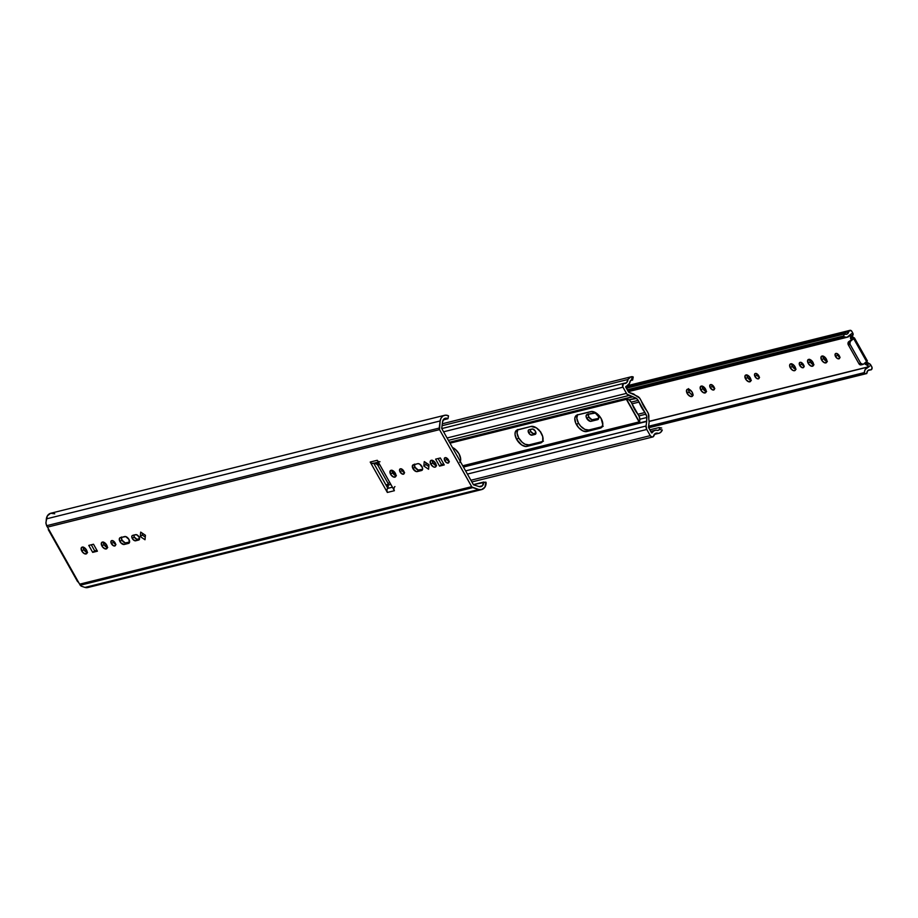 <?xml version="1.0" encoding="UTF-8"?>
<svg xmlns="http://www.w3.org/2000/svg" width="918" height="918" viewBox="0 0 918 918"><rect width="100%" height="100%" fill="white"/><g stroke="black" fill="none" stroke-linecap="round" stroke-linejoin="round"><path stroke-width="1.38" d="M446.274 457.738L446.802 459.31L444.805 460.825A3.156 1.79 52.8 0 1 444.725 457.852A3.156 1.79 52.8 0 1 448.477 459.918L448.925 462.362L447.341 463.039L445.138 461.352L444.358 458.38L445.941 457.703L448.477 459.918A3.156 1.79 52.8 0 1 448.546 462.89A3.156 1.79 52.8 0 1 444.805 460.825L446.802 459.31A3.156 1.79 -127.2 0 0 449.005 461.41M412.997 468.742A4.005 2.261 52.8 0 1 412.893 464.967A4.005 2.261 52.8 0 1 413.387 464.738L418.172 463.624L419.893 464.267L422.498 467.87L422.509 469.626L421.546 470.521L416.21 471.554L412.997 468.742L412.641 465.219L417.69 463.67A4.005 2.261 52.8 0 1 421.695 466.114A4.005 2.261 52.8 0 1 422.039 470.291A4.005 2.261 52.8 0 1 421.546 470.521L417.242 471.588A4.005 2.261 52.8 0 1 412.997 468.742L414.993 467.228L412.997 468.742M414.316 464.508A4.005 2.261 -127.2 0 0 414.993 467.228L418.206 470.039L422.613 469.236L419.239 470.073L417.242 471.588L419.239 470.073A4.005 2.261 -127.2 0 1 414.993 467.228L414.42 464.118M432.171 460.193L432.848 462.787L430.852 464.301A4.005 2.261 52.8 0 1 430.76 460.526A4.005 2.261 52.8 0 1 435.511 463.142L436.084 466.252L435.109 467.147L433.491 466.895L430.852 464.301L430.29 461.192L431.253 460.297L432.871 460.549L435.511 463.142A4.005 2.261 52.8 0 1 435.602 466.918A4.005 2.261 52.8 0 1 430.852 464.301L432.848 462.787A4.005 2.261 -127.2 0 0 436.199 465.621M401.522 468.868L402.061 470.441L400.064 471.955A3.156 1.79 52.8 0 1 399.984 468.983A3.156 1.79 52.8 0 1 403.725 471.049L404.172 473.493L402.6 474.17L400.064 471.955L399.605 469.511L401.189 468.834L403.725 471.049A3.156 1.79 52.8 0 1 403.805 474.021A3.156 1.79 52.8 0 1 400.064 471.955L402.061 470.441A3.156 1.79 -127.2 0 0 404.253 472.541M391.929 470.2L392.617 472.793L390.62 474.308A4.005 2.261 52.8 0 1 390.517 470.532A4.005 2.261 52.8 0 1 395.268 473.149L395.842 476.258L393.833 477.119L391.034 474.962L390.047 471.198L392.055 470.337L395.268 473.149A4.005 2.261 52.8 0 1 395.371 476.924A4.005 2.261 52.8 0 1 390.62 474.308L392.617 472.793A4.005 2.261 -127.2 0 0 395.956 475.627M132.307 538.545A3.156 1.79 52.8 0 1 132.238 535.573A3.156 1.79 52.8 0 1 132.628 535.389L136.472 534.666L139.008 536.881L139.284 539.658L135.669 540.794L133.03 539.543L131.767 536.502L132.295 535.538L135.657 534.643A3.156 1.79 52.8 0 1 138.813 536.571A3.156 1.79 52.8 0 1 139.088 539.853A3.156 1.79 52.8 0 1 138.698 540.036L135.669 540.794A3.156 1.79 52.8 0 1 132.307 538.545L134.303 537.03L132.307 538.545M133.764 535.114A3.156 1.79 -127.2 0 0 134.303 537.03L136.839 539.245L139.559 538.809L135.669 540.794L137.666 539.279A3.156 1.79 -127.2 0 1 134.303 537.03L133.764 534.987M112.88 540.656L113.419 542.228L111.422 543.743A3.156 1.79 52.8 0 1 111.342 540.771A3.156 1.79 52.8 0 1 115.083 542.836L115.53 545.281L113.958 545.958L111.422 543.743L110.963 541.299L112.547 540.622L115.083 542.836A3.156 1.79 52.8 0 1 115.163 545.808A3.156 1.79 52.8 0 1 111.422 543.743L113.419 542.228A3.156 1.79 -127.2 0 0 115.611 544.328M103.286 541.987L103.975 544.581L101.978 546.095A4.005 2.261 52.8 0 1 101.875 542.32A4.005 2.261 52.8 0 1 106.626 544.936L107.199 548.046L105.191 548.907L102.391 546.749L101.405 542.986L102.368 542.09L103.986 542.343L106.626 544.936A4.005 2.261 52.8 0 1 106.729 548.712A4.005 2.261 52.8 0 1 101.978 546.095L103.975 544.581A4.005 2.261 -127.2 0 0 107.314 547.415M119.983 541.62A4.005 2.261 52.8 0 1 119.879 537.845A4.005 2.261 52.8 0 1 120.373 537.615L125.709 536.582L128.933 539.394L129.277 542.917L124.24 544.466L120.901 542.882L119.294 539.027L119.96 537.787L124.676 536.548A4.005 2.261 52.8 0 1 128.681 538.992A4.005 2.261 52.8 0 1 129.025 543.158A4.005 2.261 52.8 0 1 128.531 543.399L124.24 544.466A4.005 2.261 52.8 0 1 119.983 541.62L121.979 540.105L119.983 541.62M121.302 537.374A4.005 2.261 -127.2 0 0 121.979 540.105L125.192 542.905L129.599 542.113L126.236 542.951L124.24 544.466L126.236 542.951A4.005 2.261 -127.2 0 1 121.979 540.105L121.405 536.996M83.136 547.002L83.813 549.595L81.817 551.11A4.005 2.261 52.8 0 1 81.725 547.335A4.005 2.261 52.8 0 1 86.476 549.951L86.82 553.474L84.456 553.703L81.817 551.11L81.243 548L82.218 547.105L83.836 547.357L86.476 549.951A4.005 2.261 52.8 0 1 86.567 553.726A4.005 2.261 52.8 0 1 81.817 551.11L83.813 549.595A4.005 2.261 -127.2 0 0 87.164 552.429M54.736 513.805L50.628 513.277L47.357 515.893L45.9 522.56L46.589 525.716L439.206 428.075L440.135 420.949L46.348 518.888L45.957 523.696L47.449 527.127A2.433 1.377 52.8 0 1 47.77 527.609L79.361 583.687A2.433 1.377 52.8 0 1 79.602 584.181L81.117 586.097L84.972 587.428L478.76 489.489L472.77 487.619L80.153 585.271L472.77 487.619A2.066 1.652 -104 0 1 471.668 486.678L79.602 584.181L471.668 486.678L439.515 429.624A2.066 1.652 -104 0 1 439.206 428.075L46.589 525.716L47.449 527.127L439.515 429.624L47.449 527.127A2.433 1.377 52.8 0 1 47.77 527.609L77.594 581.668M77.709 581.186L79.361 583.687A2.433 1.377 52.8 0 1 79.602 584.181L81.117 586.097L84.972 587.428L87.738 587.566L90.171 586.258M441.707 428.454L473.47 484.819L479.139 486.586L473.47 484.819L441.707 428.454L442.579 421.706L441.707 428.454M446.274 457.818A3.156 1.79 -127.2 0 0 446.802 459.31L449.338 461.524M438.127 458.53L441.547 464.588L443.761 464.038L439.55 466.103L435.625 459.149L440.342 457.967L444.266 464.933L439.55 466.103L435.625 459.149L440.342 457.967L444.266 464.933L439.55 466.103L441.547 464.588L438.127 458.53M425.998 462.741L425.826 464.531L428.832 466.551L425.826 464.531L423.829 466.046L424.265 461.582L429.004 464.76L428.568 469.224L423.829 466.046L424.265 461.582L429.004 464.76L428.568 469.224L423.829 466.046L425.826 464.531L425.998 462.741M432.16 460.297A4.005 2.261 -127.2 0 0 432.848 462.787L436.612 465.678M401.533 468.949A3.156 1.79 -127.2 0 0 402.061 470.441L404.597 472.655M391.917 470.314A4.005 2.261 -127.2 0 0 392.617 472.793L396.381 475.685M142.428 533.266L142.256 535.056L145.262 537.076L142.256 535.056L140.259 536.571L140.695 532.107L145.434 535.286L144.998 539.75L140.259 536.571L140.695 532.107L145.434 535.286L144.998 539.75L140.259 536.571L142.256 535.056L142.428 533.266M91.272 544.787L94.692 550.857L96.918 550.295L92.695 552.372L88.771 545.407L93.498 544.236L97.411 551.19L92.695 552.372L88.771 545.407L93.498 544.236L97.411 551.19L92.695 552.372L94.692 550.857L91.272 544.787M112.891 540.736A3.156 1.79 -127.2 0 0 113.419 542.228L115.955 544.443M103.275 542.102A4.005 2.261 -127.2 0 0 103.975 544.581L107.739 547.472M83.125 547.105A4.005 2.261 -127.2 0 0 83.813 549.595L87.577 552.487M377.573 460.767L394.396 490.705L387.35 492.461A3.041 2.433 76 0 1 387.889 488.353L392.434 487.217L387.889 488.353L373.752 463.269L387.889 488.353L388.314 485.037A2.433 1.951 76 0 0 387.958 483.212L377.746 465.105A2.433 1.951 76 0 0 376.449 463.992L373.97 463.211L376.449 463.992L378.985 463.361L376.449 463.992L377.746 465.105L379.696 464.623L377.746 465.105L387.958 483.212L389.898 482.73L387.958 483.212L388.314 485.037L390.85 484.406L388.314 485.037L386.903 490.189L387.35 492.461L370.206 462.041L377.252 460.285L394.396 490.705L387.35 492.461L370.206 462.041L371.824 463.429L373.66 463.12M84.972 587.428A7.86 6.3 76 0 0 87.841 587.531L481.629 489.604A7.86 6.3 -104 0 1 478.76 489.489L84.972 587.428M444.564 415.303A7.86 6.3 -104 0 1 448.523 415.865L445.769 415.154L443.142 415.888L441.145 417.954L440.135 420.949A7.86 6.3 -104 0 1 444.564 415.303L50.777 513.242A7.86 6.3 76 0 0 46.348 518.888L440.135 420.949L439.515 429.624L471.886 486.999L478.76 489.489L481.525 489.627L484.899 487.194L485.851 482.122L473.355 484.624L483.648 482.065L486.127 482.604A7.86 6.3 -104 0 1 481.629 489.604M448.523 415.865L447.95 418.723L443.176 419.916L447.95 418.723L448.523 415.865M442.579 421.706A4.819 3.867 -104 0 1 445.299 418.252A4.819 3.867 -104 0 1 447.95 418.723L444.53 418.551L442.579 421.706M483.648 482.065A4.819 3.867 -104 0 1 480.894 486.655A4.819 3.867 -104 0 1 479.139 486.586L482.409 485.783L483.648 482.065M77.617 581.702L48.241 529.571M393.879 474.422L391.963 471.014L393.879 474.422M394.935 486.597A3.041 2.433 -104 0 0 394.396 490.705L394.155 490.178M379.983 461.72A3.041 2.433 -104 0 1 377.252 460.285L370.206 462.041A3.041 2.433 76 0 0 372.938 463.475L378.296 462.133M577.376 414.925A9.719 5.497 -127.2 0 0 578.466 423.106L576.47 424.621A9.719 5.497 52.8 0 1 576.229 415.475A9.719 5.497 52.8 0 1 577.422 414.913L592.007 411.471L596.172 413.02L601.129 418.482L602.793 424.77L601.187 427.765L586.786 431.529L582.861 430.898L578.684 427.696L575.666 422.969L574.806 418.333L575.62 416.084L577.422 414.913L590.813 411.585A9.719 5.497 52.8 0 1 600.533 417.506A9.719 5.497 52.8 0 1 601.37 427.627A9.719 5.497 52.8 0 1 600.177 428.19L603.183 426.25M517.626 429.785A9.719 5.497 -127.2 0 0 518.704 437.966L516.708 439.481A9.719 5.497 52.8 0 1 516.467 430.335A9.719 5.497 52.8 0 1 517.672 429.773L531.052 426.445L536.41 427.88L540.358 431.758L542.733 436.635L542.756 440.881L540.415 443.061L525.842 446.504L521.665 444.943L516.708 439.481L515.055 434.627L515.319 431.953L516.662 430.209L531.052 426.445A9.719 5.497 52.8 0 1 540.782 432.367A9.719 5.497 52.8 0 1 541.62 442.487A9.719 5.497 52.8 0 1 540.415 443.061L543.422 441.11M630.873 401.763L632.077 403.909A30.982 24.843 76 0 0 637.872 414.19L639.089 416.336A6.07 4.865 76 0 0 638.871 415.923A6.07 4.865 -104 0 1 639.089 416.336L637.872 414.19A30.982 24.843 76 0 0 637.93 414.259L638.871 415.923L637.93 414.259L644.975 412.503L646.777 416.623L646.685 421.144A1.825 1.457 -104 0 1 646.662 421.477L463.452 467.044L646.662 421.477L646.077 425.998L646.662 421.477A1.825 1.457 -104 0 0 646.685 421.144L639.639 422.9L646.685 421.144L646.869 417.495L639.823 419.239A6.07 4.865 76 0 0 639.089 416.336L639.823 419.239L646.869 417.495A6.07 4.865 -104 0 0 645.916 414.179L638.871 415.923L645.916 414.179L644.975 412.503A30.982 24.843 -104 0 1 639.1 402.073L644.975 412.503L637.93 414.259A30.982 24.843 76 0 1 637.872 414.19L630.873 401.763A6.07 4.865 -104 0 1 631.114 402.153L632.054 403.817A30.982 24.843 76 0 0 632.077 403.909A30.982 24.843 76 0 1 632.054 403.817L631.114 402.153A6.07 4.865 76 0 0 630.873 401.763A6.07 4.865 76 0 0 628.876 399.812L625.915 398.55A1.825 1.457 -104 0 1 626.615 399.273L450.015 443.187L626.615 399.273L639.353 421.855A1.825 1.457 -104 0 1 639.639 422.9L639.823 419.239L639.639 422.9L625.915 398.55L632.961 396.794L625.915 398.55L628.876 399.812L636.564 398.504L639.1 402.073L632.054 403.817L639.1 402.073L638.159 400.397L631.114 402.153L638.159 400.397A6.07 4.865 -104 0 0 635.922 398.056L628.876 399.812L630.873 401.763M577.617 414.569L576.814 418.252L578.466 423.106L580.681 426.181L584.858 429.383L588.782 430.014L602.174 426.675A9.719 5.497 -127.2 0 0 602.219 426.663M517.867 429.429L517.052 433.112L518.704 437.966L522.262 442.35L525.107 444.255L529.02 444.874L542.412 441.547A9.719 5.497 -127.2 0 0 542.458 441.535M442.143 464.439A9.719 5.497 -127.2 0 1 441.088 463.785L442.728 464.738M866.603 361.795A1.216 0.689 -127.2 0 0 866.741 362.094L869.162 363.539L867.166 365.054A2.433 1.377 52.8 0 1 868.887 366.684L649.152 421.328L868.91 366.741L865.158 369.529L864.354 372.593L864.894 373.557L648.544 427.363L651.505 432.826L648.762 427.937A1.584 1.262 -104 0 1 648.521 426.755L649.106 422.234L648.544 427.363L866.73 373.546L867.762 370.665L871.584 369.472L871.997 367.292L870.884 365.157L868.887 366.684L864.745 363.608A1.216 0.689 52.8 0 1 864.607 363.31M388.222 485.748L386.639 486.15L388.222 485.748M465.61 470.877L646.077 425.998L465.61 470.877M385.927 484.888L388.314 484.291L385.927 484.888M462.741 465.782L639.353 421.855L462.741 465.782M449.476 442.246L632.697 396.679A1.825 1.457 -104 0 1 632.961 396.794L635.922 398.056L632.961 396.794A1.825 1.457 -104 0 0 632.697 396.679L628.899 395.497L448.432 440.376L628.899 395.497A4.613 3.706 -104 0 1 626.432 393.374L447.077 437.978L626.432 393.374L622.943 387.189L443.589 431.793L622.943 387.189A2.8 2.238 -104 0 1 623.437 383.403L441.787 428.58L623.437 383.403L622.714 386.696L626.925 394.097L632.697 396.679L449.476 442.246M629.266 392.583A1.584 1.262 -104 0 1 628.428 391.86L625.674 386.983L629.679 383.15A3.856 3.098 -104 0 1 631.527 379.857L632.605 380.052L630.758 380.362L632.663 379.914L630.459 380.683L629.679 383.15A7.86 6.3 -104 0 1 625.938 386.421A7.86 6.3 -104 0 1 625.835 386.444L628.796 392.319L633.076 393.776A4.865 3.901 -104 0 1 635.084 395.165L629.266 392.583M648.796 419.469A4.865 3.901 -104 0 1 649.106 422.234L648.292 413.433L639.697 398.171L635.084 395.165L637.918 396.542A6.07 4.865 -104 0 1 640.156 398.882L641.097 400.558A30.982 24.843 -104 0 0 646.972 410.989L647.913 412.664A6.07 4.865 -104 0 1 648.865 415.98L648.796 419.469M646.765 429.463A4.613 3.706 -104 0 1 646.077 425.998L646.765 429.463L467.411 474.067L646.765 429.463L650.254 435.648L470.9 480.252L650.254 435.648L646.765 429.463M460.331 461.502A9.719 5.497 52.8 0 0 452.425 447.468L455.443 449.453L459 453.836L460.641 458.69L459.838 462.374M651.998 432.871L651.998 432.871A7.86 6.3 -104 0 1 655.418 430.221A7.86 6.3 -104 0 1 656.14 430.094L653.788 430.944L651.998 432.871M659.147 427.547L649.818 429.819L659.147 427.547L659.87 428.385L659.468 429.463A3.856 3.098 -104 0 1 658.068 430.37A3.856 3.098 -104 0 1 656.14 430.094L657.931 430.393L659.468 429.463L662.28 430.014A6.896 5.531 -104 0 1 658.803 433.319A6.896 5.531 -104 0 1 658.344 433.399L654.316 434.409L659.594 433.044L661.603 431.299L662.28 430.014L659.468 429.463L659.422 427.627M653.432 436.635A4.819 3.867 -104 0 1 656.152 433.17A4.819 3.867 -104 0 1 658.344 433.399L655.177 433.606L653.432 436.635A2.8 2.238 -104 0 1 650.254 435.648L651.746 436.922L653.432 436.635M633.041 377.344L632.204 376.655L631.527 379.857L632.204 376.655L630.93 376.85L627.958 379.478L442.063 425.711L627.958 379.478A4.819 3.867 -104 0 1 625.204 383.472A4.819 3.867 -104 0 1 623.437 383.403L626.535 382.772L627.958 379.478A6.896 5.531 -104 0 1 631.159 376.793A6.896 5.531 -104 0 1 632.204 376.655L633.225 376.965L632.8 377.424M633.202 377.229L632.605 380.052M631.527 379.857L632.204 379.696M516.708 439.481L518.704 437.966A9.719 5.497 -127.2 0 0 529.02 444.874L527.024 446.389A9.719 5.497 52.8 0 1 516.708 439.481M527.024 446.389L529.02 444.874L542.412 441.547L540.415 443.061L527.024 446.389M576.47 424.621L578.466 423.106A9.719 5.497 -127.2 0 0 588.782 430.014L586.786 431.529A9.719 5.497 52.8 0 1 576.47 424.621M586.786 431.529L588.782 430.014L602.174 426.675L600.177 428.19L586.786 431.529M854.44 337.939L867.384 360.9L863.482 364.159A2.433 1.951 -104 0 1 860.717 363.298L850.114 344.491L848.358 344.939L858.95 363.735L848.358 344.939A2.433 1.951 76 0 1 848.783 341.645L848.152 344.502L850.114 344.491A2.433 1.951 -104 0 1 850.538 341.209L848.783 341.645L851.927 339.43A1.216 0.689 52.8 0 1 850.481 337.583L852.478 336.068A1.216 0.689 -127.2 0 0 852.638 337.055L850.642 338.57L850.527 334.496L852.719 332.936L852.501 336.78L854.451 338.031L850.252 341.485L849.919 344.066L860.717 363.298L863.149 364.366L866.672 361.738L853.74 338.776L848.783 341.645L851.927 339.43L850.642 338.57L852.638 337.055A1.216 0.689 -127.2 0 0 853.924 337.916L851.927 339.43L854.44 337.939L853.74 338.776L866.672 361.738L866.856 360.877M866.569 361.681L864.572 363.195M837.021 353.499L837.56 355.082L835.564 356.597A3.156 1.79 52.8 0 1 835.483 353.625A3.156 1.79 52.8 0 1 839.224 355.679L839.683 358.123L837.641 358.64L835.564 356.597L835.116 354.141L836.688 353.464L839.224 355.679A3.156 1.79 52.8 0 1 839.304 358.651A3.156 1.79 52.8 0 1 835.564 356.597L837.56 355.082A3.156 1.79 -127.2 0 0 839.752 357.171M822.918 355.954L823.607 358.548L821.61 360.063A4.005 2.261 52.8 0 1 821.507 356.287A4.005 2.261 52.8 0 1 826.257 358.904L826.613 362.426L824.249 362.656L821.61 360.063L821.036 356.953L823.044 356.092L826.257 358.904A4.005 2.261 52.8 0 1 826.361 362.679A4.005 2.261 52.8 0 1 821.61 360.063L823.607 358.548A4.005 2.261 -127.2 0 0 826.957 361.382M809.538 359.282L810.215 361.876L808.219 363.39A4.005 2.261 52.8 0 1 808.127 359.626A4.005 2.261 52.8 0 1 812.878 362.231L813.44 365.341L811.443 366.202L808.643 364.056L807.645 360.292L809.653 359.431L812.878 362.231A4.005 2.261 52.8 0 1 812.969 366.007A4.005 2.261 52.8 0 1 808.219 363.39L810.215 361.876A4.005 2.261 -127.2 0 0 813.566 364.721M801.219 362.403L801.758 363.976L799.762 365.502A3.156 1.79 52.8 0 1 799.681 362.53A3.156 1.79 52.8 0 1 803.434 364.584L803.881 367.028L802.298 367.705L799.762 365.502L799.314 363.046L800.898 362.369L803.434 364.584A3.156 1.79 52.8 0 1 803.502 367.556A3.156 1.79 52.8 0 1 799.762 365.502L801.758 363.976A3.156 1.79 -127.2 0 0 803.95 366.075M791.637 363.735L792.314 366.328L790.318 367.843A4.005 2.261 52.8 0 1 790.226 364.067A4.005 2.261 52.8 0 1 794.977 366.684L795.55 369.793L794.575 370.688L792.957 370.436L790.318 367.843L789.755 364.733L790.719 363.838L792.337 364.09L794.977 366.684A4.005 2.261 52.8 0 1 795.068 370.459A4.005 2.261 52.8 0 1 790.318 367.843L792.314 366.328A4.005 2.261 -127.2 0 0 795.665 369.174M746.885 374.865L747.573 377.459L745.577 378.973A4.005 2.261 52.8 0 1 745.473 375.198A4.005 2.261 52.8 0 1 750.224 377.814L750.798 380.924L748.79 381.785L745.99 379.627L745.003 375.864L745.967 374.969L747.585 375.221L750.224 377.814A4.005 2.261 52.8 0 1 750.327 381.59A4.005 2.261 52.8 0 1 745.577 378.973L747.573 377.459A4.005 2.261 -127.2 0 0 750.913 380.293M756.478 373.534L757.017 375.106L755.021 376.621A3.156 1.79 52.8 0 1 754.94 373.649A3.156 1.79 52.8 0 1 758.681 375.714L759.129 378.159L757.557 378.836L755.353 377.149L754.562 374.177L756.145 373.5L758.681 375.714A3.156 1.79 52.8 0 1 758.761 378.686A3.156 1.79 52.8 0 1 755.021 376.621L757.017 375.106A3.156 1.79 -127.2 0 0 759.209 377.206M702.132 385.996L702.821 388.589L700.824 390.104A4.005 2.261 52.8 0 1 700.721 386.329A4.005 2.261 52.8 0 1 705.472 388.945L705.827 392.468L703.463 392.697L700.824 390.104L700.25 386.994L702.259 386.134L705.472 388.945A4.005 2.261 52.8 0 1 705.575 392.72A4.005 2.261 52.8 0 1 700.824 390.104L702.821 388.589A4.005 2.261 -127.2 0 0 706.171 391.424M711.725 384.665L712.265 386.237L710.268 387.752A3.156 1.79 52.8 0 1 710.188 384.78A3.156 1.79 52.8 0 1 713.929 386.845L714.388 389.289L712.804 389.966L710.268 387.752L709.821 385.308L711.393 384.631L713.929 386.845A3.156 1.79 52.8 0 1 714.009 389.817A3.156 1.79 52.8 0 1 710.268 387.752L712.265 386.237A3.156 1.79 -127.2 0 0 714.456 388.337M586.774 418.47A4.005 2.261 52.8 0 1 586.671 414.695A4.005 2.261 52.8 0 1 587.164 414.466L595.334 413.089L598.306 416.359L598.662 418.275L597.584 419.687L590.538 421.362L586.774 418.47L586.086 416.474L586.751 414.638L593.716 412.836A4.005 2.261 52.8 0 1 597.733 415.28A4.005 2.261 52.8 0 1 598.077 419.457A4.005 2.261 52.8 0 1 597.584 419.687L591.031 421.316A4.005 2.261 52.8 0 1 586.774 418.47L588.771 416.956L586.774 418.47M588.094 414.236A4.005 2.261 -127.2 0 0 588.771 416.956L591.984 419.767L598.639 418.401L593.028 419.801L591.031 421.316L593.028 419.801A4.005 2.261 -127.2 0 1 588.771 416.956L588.197 413.846M688.569 388.635L689.188 391.975L687.192 393.489A4.315 2.433 52.8 0 1 687.077 389.439A4.315 2.433 52.8 0 1 692.195 392.25L692.803 395.589L690.657 396.519L687.639 394.201L686.572 390.15L687.616 389.186L689.349 389.461L692.195 392.25A4.315 2.433 52.8 0 1 692.298 396.312A4.315 2.433 52.8 0 1 687.192 393.489L689.188 391.975A4.315 2.433 -127.2 0 0 692.929 395.061M528.699 432.906A3.156 1.79 52.8 0 1 528.63 429.934A3.156 1.79 52.8 0 1 529.009 429.75L532.865 429.039L535.401 431.242L535.676 434.019L532.061 435.155L529.422 433.904L528.16 430.863L528.688 429.899L532.05 429.004A3.156 1.79 52.8 0 1 535.205 430.932A3.156 1.79 52.8 0 1 535.481 434.214A3.156 1.79 52.8 0 1 535.091 434.398L532.061 435.155A3.156 1.79 52.8 0 1 528.699 432.906L530.696 431.391L528.699 432.906M530.156 429.475A3.156 1.79 -127.2 0 0 530.696 431.391L533.232 433.606L535.94 433.17L532.061 435.155L534.058 433.64A3.156 1.79 -127.2 0 1 530.696 431.391L530.156 429.349M540.358 431.758A3.156 1.79 52.8 0 1 539.164 430.312L538.912 429.773M540.782 432.08L539.164 430.312A3.156 1.79 52.8 0 1 539.141 430.267M868.887 366.684L868.83 366.867A6.896 5.531 -104 0 0 868.302 366.959A6.896 5.531 -104 0 0 864.354 372.593L648.59 426.262L864.354 372.593L864.894 373.557L866.73 373.546L648.682 427.777L866.821 373.477A3.856 3.098 -104 0 1 869.036 369.908A3.856 3.098 -104 0 1 870.207 369.897L867.98 370.447L870.207 369.897A2.146 1.721 -104 0 0 871.767 366.73L870.884 365.157A2.433 1.377 -127.2 0 0 869.162 363.539L870.884 365.157L868.887 366.684M850.561 334.439L850.722 334.45A2.433 1.377 52.8 0 1 851.032 336.424L853.029 334.909A2.433 1.377 -127.2 0 0 852.719 332.936L851.835 331.364L852.719 332.936L850.561 334.439A6.896 5.531 -104 0 1 847.314 337.204A6.896 5.531 -104 0 1 844.239 336.895L627.786 390.724L844.239 336.895L843.699 335.942L627.246 389.771L843.699 335.942L844.445 333.98L626.374 388.222L844.537 333.911L626.351 388.176L844.537 333.911L843.699 335.942L844.239 336.895L846.981 337.273L850.561 334.439M848.714 331.742A3.856 3.098 -104 0 1 846.58 334.255A3.856 3.098 -104 0 1 844.537 333.911L847.13 334.049L848.714 331.742A2.146 1.721 -104 0 1 851.835 331.364L850.068 330.319L848.714 331.742L625.801 387.189L848.714 331.742M837.032 353.591A3.156 1.79 -127.2 0 0 837.56 355.082L840.096 357.286M822.918 356.069A4.005 2.261 -127.2 0 0 823.607 358.548L827.37 361.44M809.527 359.397A4.005 2.261 -127.2 0 0 810.215 361.876L813.979 364.767M801.23 362.495A3.156 1.79 -127.2 0 0 801.758 363.976L804.294 366.19M791.626 363.849A4.005 2.261 -127.2 0 0 792.314 366.328L796.078 369.22M746.873 374.98A4.005 2.261 -127.2 0 0 747.573 377.459L751.337 380.35M756.489 373.615A3.156 1.79 -127.2 0 0 757.017 375.106L759.553 377.321M702.132 386.111A4.005 2.261 -127.2 0 0 702.821 388.589L706.585 391.481M711.737 384.745A3.156 1.79 -127.2 0 0 712.265 386.237L714.801 388.452M688.454 389.163A4.315 2.433 -127.2 0 0 689.188 391.975L690.761 393.925L693.239 395.096M867.166 365.054L865.605 364.423L867.602 362.908L869.162 363.539L867.166 365.054M864.745 363.608L866.741 362.094A1.216 0.689 -127.2 0 0 867.602 362.908L865.605 364.423A1.216 0.689 52.8 0 1 864.745 363.608M852.478 336.068L850.481 337.583L851.032 336.424L853.029 334.909L852.478 336.068M862.897 364.446L861.13 364.882A2.433 1.951 76 0 1 858.95 363.735L860.717 363.298L858.95 363.735L861.382 364.802M650.701 431.391L655.383 430.232M471.852 481.961L652.755 436.968M631.136 376.793L442.315 423.76M659.216 427.559L661.694 428.052M628.314 391.665L847.303 337.204M627.66 385.629L849.907 330.354M649.152 421.465L868.279 366.959"/></g></svg>

